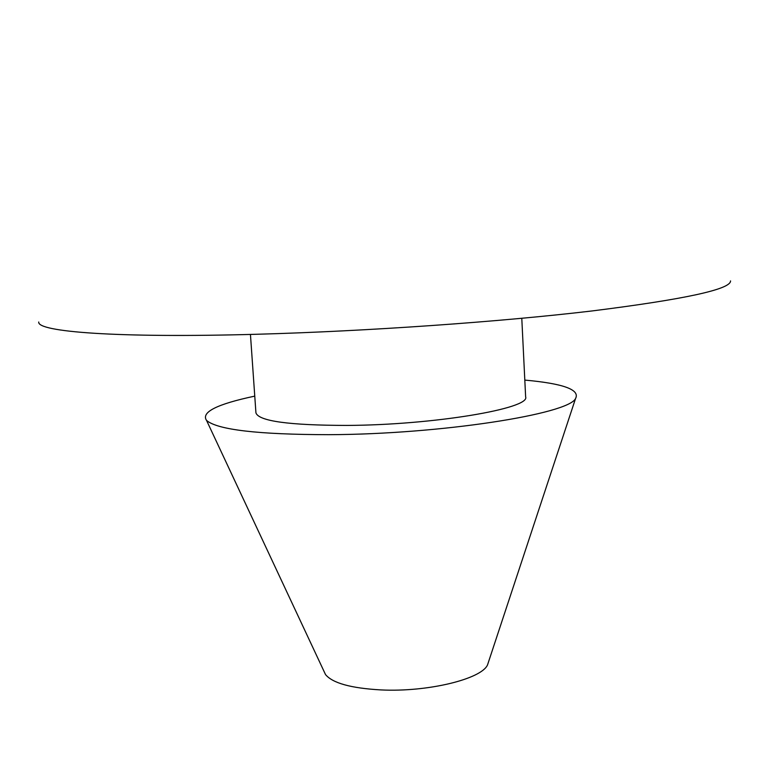 <?xml version="1.0" encoding="UTF-8"?>
<svg xmlns="http://www.w3.org/2000/svg" width="769" height="769" viewBox="0 0 769 769"><rect width="100%" height="100%" fill="white"/><g stroke="black" fill="none" stroke-linecap="round" stroke-linejoin="round"><path stroke-width="1.15" d="M38.729 322.009C36.999 331.814 117.013 338.206 256.759 334.265C366.621 331.247 499.658 321.903 591.938 310.964C684.621 299.333 730.829 289.317 730.55 280.906M250.444 334.428L255.933 412.857C258.653 421.124 288.99 425.315 346.934 425.42C433.668 425.036 530.85 408.474 525.631 396.833L521.786 318.308M324.018 671.366L325.518 674.567C332.583 683.132 351.068 688.245 380.972 689.918C427.477 692.263 481.346 679.133 487.517 664.935L488.632 661.59M254.76 396.131C216.983 404.129 200.911 412.222 206.544 420.412C217.444 429.804 258.134 434.562 328.613 434.677C440.291 434.35 568.868 414.116 575.568 398.486C580.191 389.691 563.264 383.558 524.804 380.088M487.517 664.935L575.568 398.486M325.518 674.567L206.544 420.412"/></g></svg>

